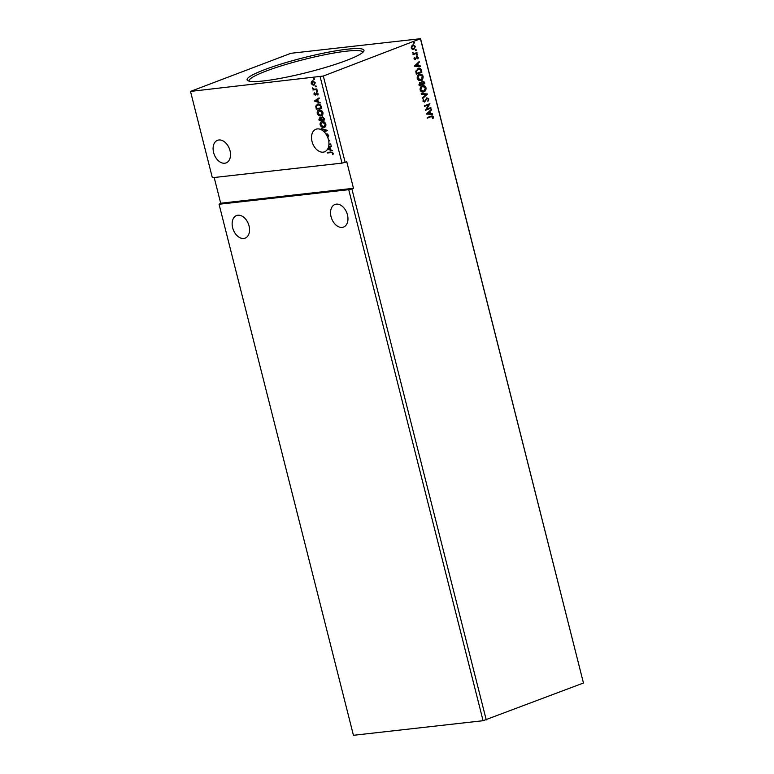 <?xml version="1.0" encoding="UTF-8"?>
<svg xmlns="http://www.w3.org/2000/svg" width="774" height="774" viewBox="0 0 774 774"><rect width="100%" height="100%" fill="white"/><g stroke="black" fill="none" stroke-linecap="round" stroke-linejoin="round"><path stroke-width="1.16" d="M347.458 214.843A12.074 8.108 -110.8 0 0 334.968 204.481A12.074 8.108 -110.8 0 0 331.059 216.691A12.074 8.108 -110.8 0 0 343.55 227.063A12.074 8.108 -110.8 0 0 347.458 214.843M232.645 227.759A12.074 8.108 69.2 0 1 236.554 215.549A12.074 8.108 69.2 0 1 249.044 225.921A12.074 8.108 69.2 0 1 245.135 238.131A12.074 8.108 69.2 0 1 232.645 227.759M230.013 150.688A12.074 8.108 -110.8 0 0 217.523 140.317A12.074 8.108 -110.8 0 0 213.605 152.536A12.074 8.108 -110.8 0 0 226.095 162.898A12.074 8.108 -110.8 0 0 230.013 150.688M312.019 141.458A12.074 8.108 69.2 0 1 315.937 129.248A12.074 8.108 69.2 0 1 324.054 131.773L325.98 130.545L321.355 129.132L321.191 128.484L327.286 130.351L324.509 132.238A12.074 8.108 69.2 0 1 326.057 134.231L326.802 133.873L328.689 135.344L327.934 137.221L328.147 135.45L326.405 134.782A12.074 8.108 69.2 0 1 328.428 139.61A12.074 8.108 69.2 0 1 328.563 140.21L329.782 140.21L328.795 141.536A12.074 8.108 69.2 0 1 328.921 144.157L330.73 143.954L330.875 144.544L328.882 144.767A12.074 8.108 69.2 0 1 328.302 147.582L331.175 145.735L331.34 146.383L329.792 147.379L330.343 149.556L332.462 150.804L327.489 149.276A12.074 8.108 69.2 0 1 324.509 151.83A12.074 8.108 69.2 0 1 312.019 141.458M324.78 132.073A12.074 8.108 69.2 0 0 324.374 131.657L324.054 131.773M326.667 134.56A12.074 8.108 -110.8 0 0 326.376 134.105L326.802 133.873M346.462 60.449A60.275 7.576 165.8 0 1 287.241 77.023A60.275 7.576 165.8 0 1 247.806 80.651A60.275 7.576 165.8 0 1 264.611 69.66A60.275 7.576 165.8 0 1 330.721 51.742A60.275 7.576 165.8 0 1 363.732 51.316A60.275 7.576 165.8 0 1 346.462 60.449M362.822 52.361A58.669 7.372 -14.2 0 0 362.803 52.216A58.669 7.372 -14.2 0 0 327.131 54.277A58.669 7.372 -14.2 0 0 266.092 71.082A58.669 7.372 -14.2 0 0 249.054 80.999A58.669 7.372 -14.2 0 0 249.102 81.135M420.563 38.7L583.461 683.016L483.092 720.71L348.726 189.669L219.061 204.259L220.687 203.223L353.476 188.285L346.752 161.737L345.156 162.337L323.319 76.045L190.51 91.409L290.908 53.29L420.563 38.7L323.319 76.045M483.092 720.71L353.437 735.3L219.061 204.259M324.674 120.018L319.207 120.638L318.927 119.544L319.826 117.609L321.181 118.199L322.265 116.826L324.277 118.47L324.674 120.018M321.307 106.706L321.761 108.505L316.295 109.124L315.724 106.086L317.891 104.035C319.439 103.774 320.581 104.664 321.307 106.706M317.127 104.219L317.891 104.035M312.251 84.782L311.187 83.244L311.438 81.57L312.715 80.825L315.318 82.779L313.818 85.198L312.251 84.782L311.187 83.244M312.232 80.941L312.715 80.825M314.292 85.082L312.57 84.656M316.963 89.542L312.967 89.987L313.402 89.329L312.502 87.897L314.07 89.155L316.808 88.942L316.963 89.542M313.934 94.128L314.215 92.909L315.105 94.554L316.624 92.638L318.104 93.77L317.872 95.057L316.798 93.238L315.27 95.144L313.934 94.128L314.534 92.793M315.105 94.554L316.624 92.638M318.017 94.825L317.95 93.77L316.46 93.422M315.84 94.883L315.27 95.144L314.254 94.002M331.03 152.594L327.392 153L327.247 152.41L330.933 151.994L333.207 153.194L332.946 154.732L332.656 153.262L331.349 152.478L327.392 153M320.165 76.829L342.002 163.12L212.347 177.71L190.51 91.409M314.254 101.075L319.072 97.882L319.236 98.53L317.679 99.527L318.23 101.694L320.349 102.942L314.234 100.978M317.243 91.4L316.469 91.022L316.798 90.481L317.05 91.467L317.379 90.926M317.369 91.351L316.469 91.022L316.798 90.481M314.196 79.383L313.431 79.016L313.76 78.464L314.012 79.461L314.341 78.909M314.331 79.335L313.431 79.016L313.76 78.464M316.082 86.833L315.318 86.456L315.647 85.914L315.898 86.901L316.227 86.359M316.218 86.785L315.318 86.456L315.647 85.914M321.684 115.732L320.862 115.955C319.304 116.177 318.095 115.307 317.214 113.343C317.03 111.253 317.737 110.14 319.323 110.005C320.871 109.792 322.081 110.672 322.952 112.646C323.116 114.707 322.419 115.81 320.862 115.955L321.529 115.8M318.627 110.169L319.323 110.005M324.596 127.255L323.774 127.478C322.226 127.691 321.007 126.82 320.126 124.856C319.943 122.776 320.649 121.663 322.236 121.518C323.793 121.305 325.003 122.186 325.864 124.169C326.028 126.23 325.332 127.333 323.774 127.478L324.441 127.313M321.539 121.692L322.236 121.518M328.176 137.008L328.466 135.324L327.257 134.347L326.454 134.724M328.902 140.171A12.074 8.108 69.2 0 1 329.076 141.158M486.256 719.936L351.88 188.895L348.726 189.669M415.783 50.658L415.773 49.642L416.364 49.962L416.025 50.639L415.435 50.32M415.773 49.642L416.364 49.962L415.706 50.668M416.934 55.225L416.925 54.209L417.515 54.528L417.176 55.206L416.586 54.886M416.925 54.209L417.515 54.528L416.867 55.235M414.284 66.206L419.208 61.504L419.373 62.152L417.786 63.632L418.328 65.809L420.321 65.925L420.485 66.574L414.284 66.206M420.05 74.207L422.778 76.268C422.933 78.426 422.217 79.79 420.621 80.361L420.94 80.332C419.353 80.98 418.124 80.37 417.234 78.513C417.06 76.326 417.786 74.952 419.402 74.381C420.988 73.743 422.217 74.352 423.088 76.239C423.252 78.387 422.536 79.751 420.94 80.332L420.137 80.525M419.402 74.381L420.205 74.178M426.387 114.059L431.312 109.366L431.476 110.014L429.889 111.485L430.441 113.662L432.434 113.778L432.598 114.426L426.387 114.059M427.122 98.443L424.607 102.004L422.952 101.113L423.523 99.266L423.533 100.91L424.433 101.423L426.909 97.872L428.835 98.927L428.051 101.133L428.274 99.188L427.054 98.462L424.268 102.091M423.397 99.44L423.223 100.939L424.433 101.423M422.962 85.721L425.69 87.791C425.855 89.939 425.129 91.303 423.542 91.883L423.852 91.845C422.275 92.493 421.037 91.883 420.147 90.026C419.972 87.849 420.698 86.475 422.314 85.895C423.9 85.256 425.129 85.875 426 87.752C426.164 89.91 425.448 91.274 423.852 91.845L423.049 92.038M422.314 85.895L423.126 85.701M413.897 43.218L413.887 42.193L414.477 42.512L414.138 43.189L413.548 42.87M413.887 42.193L414.477 42.512L413.829 43.228M353.476 188.285L351.88 188.895M583.461 683.016L420.524 39.126M419.885 82.363L421.25 82.634L422.372 80.873L424.413 82.102L424.81 83.65L419.227 85.769L418.957 84.666L420.234 82.276M427.442 94.07L422.498 98.675L422.333 98.027L426.087 94.534L421.375 94.254L421.211 93.606L427.422 93.973L422.44 98.462M427.403 118.054L430.818 116.758L432.463 117.038L430.818 116.758L427.422 118.132L427.267 117.542L432.134 115.8L433.343 116.777L433.072 118.49L432.772 117.009L431.128 116.729L432.772 117.009M430.857 107.576L431.012 108.176L425.439 110.285L428.612 104.838L424.452 106.415L424.307 105.825L429.88 103.706L426.716 109.153L430.857 107.576M417.97 68.393C419.556 67.696 420.708 68.344 421.433 70.328L421.888 72.127L416.315 74.246L415.754 71.16L418.792 68.189M416.741 56.57L418.241 57.373L417.999 58.814L416.915 57.15L415.348 59.598L413.993 58.872L414.284 57.499L415.174 59.008L417.031 56.492M414.206 57.653L414.167 58.679L415.174 59.008M417.757 57.634L416.557 57.44M416.248 57.479L415.048 59.675M417.089 53.164L413.016 54.712L413.471 53.89L412.561 52.603L414.148 53.532L416.944 52.574L417.089 53.164L412.997 54.635M412.803 44.998L415.454 46.382L413.916 49.372L412.319 49.343L411.236 47.988L411.507 46.13L413.364 44.863M412.494 45.037L415.145 46.421L413.355 49.507M214.185 177.498L220.687 203.223M342.002 163.12L345.156 162.337M413.577 42.231L414.167 42.551M422.053 80.912L424.104 82.131L424.81 83.65M424.491 83.679L419.208 85.691M419.566 82.392L421.25 82.634M422.604 81.444L421.443 82.818L421.695 84.095L424.084 83.273L422.517 81.473L421.762 82.779L422.014 84.056M420.137 82.924L419.334 84.985L421.433 84.269L420.04 82.953L419.653 84.956M423.542 91.883L422.904 92.058M422.952 86.359L422.159 86.533L420.408 89.823L423.388 91.284M422.159 86.533L420.717 89.784L423.697 91.255L422.894 91.429M423.697 91.255L425.439 87.994L422.798 86.369M421.23 93.664L427.422 93.973M426.59 97.901L428.835 98.927M428.515 98.966L427.741 101.171M423.223 100.939L424.123 101.452L423.223 100.939M431.95 115.829L433.343 116.777M433.034 116.816L432.763 118.528M431.166 110.043L429.889 111.485M429.58 111.524L430.441 113.662M430.131 113.701L432.434 113.778M432.115 113.817L432.269 114.407M429.386 111.959L427.412 113.536L429.802 113.623L429.386 111.959L427.722 113.507L429.802 113.623M430.567 107.683L431.012 108.176M430.702 108.205L425.419 110.218M424.433 106.338L428.612 104.838M429.599 103.871L426.716 109.153M420.621 80.361L419.982 80.535M420.04 74.836L419.237 75.01L417.486 78.3L420.476 79.77M419.237 75.01L417.805 78.271L420.785 79.732L419.982 79.906M420.785 79.732L422.517 76.471L419.885 74.855M418.637 68.209L421.433 70.328M421.124 70.366L421.888 72.127M421.578 72.166L416.296 74.169M418.637 68.847L416.044 71.305L416.422 73.472L421.172 71.75L420.466 69.573L418.115 68.992L416.364 71.266L416.741 73.433M417.805 69.031L418.473 68.857M419.053 62.191L417.786 63.632M417.467 63.661L418.328 65.809M418.018 65.838L420.321 65.925M420.011 65.954L420.156 66.554M417.273 64.097L415.299 65.684L417.699 65.771L417.273 64.097L415.609 65.645L417.699 65.771M414.864 59.047L414.167 58.679L414.912 59.037M416.431 56.599L418.241 57.373M417.921 57.411L417.679 58.843M417.438 57.663L416.606 57.189L417.438 57.663M416.615 54.248L417.205 54.567M412.532 52.709L413.064 52.719M412.745 53.048L414.148 53.532M416.654 52.68L416.78 53.203M415.454 49.681L416.044 50M413.229 45.511L411.429 47.833L413.451 48.81M412.648 45.627L411.739 47.804L413.161 48.888M413.761 48.772L414.961 46.575L413.074 45.521M327.712 152.884L327.586 152.372M333.062 154.5L332.452 154.471M332.772 154.355L332.675 153.668M332.965 153.146L331.349 152.478M314.554 100.862L319.091 97.95M320.291 102.71L314.573 100.959M317.611 101.51L317.504 99.72L315.56 100.881L317.611 101.51L317.185 99.836M316.382 92.783L316.943 92.522M316.16 94.767L315.589 95.018M316.789 90.906L317.117 90.355M316.934 89.455L312.967 89.987M313.286 89.871L313.151 89.358M312.483 88.371L313.402 89.329M313.751 78.89L314.08 78.348M311.506 83.128L311.438 81.57M311.758 81.444L313.035 80.709M313.992 84.482L315.153 82.712L312.657 81.464M314.186 84.443L314.834 82.837L312.812 81.396M313.18 81.299L311.68 83.195L313.673 84.598M315.637 86.34L315.966 85.788M321.732 108.418L316.295 109.124M316.605 108.999L315.724 106.086M316.044 105.961L318.201 103.919M318.356 104.509L316.324 106.338L316.701 108.457L321.046 107.973L320.659 105.632L317.601 104.722M320.659 105.632L317.766 104.654M321.046 107.973L320.339 105.757M321.171 115.839C319.623 116.061 318.414 115.181 317.534 113.227L317.214 113.343M317.534 113.227C317.35 111.137 318.056 110.024 319.643 109.879M321.026 115.239L322.71 112.617L319.788 110.479L319.091 110.672M321.404 115.171L320.707 115.365L322.39 112.733L319.246 110.605M319.788 110.479L317.766 113.256L320.707 115.365M324.654 119.941L319.207 120.638M319.527 120.512L319.246 119.419L320.146 117.484M322.584 116.7L321.181 118.199M322.739 117.3L321.674 118.461L321.926 119.718L323.958 119.486L324.103 118.683L322.371 117.425M320.31 118.083L319.614 119.98L321.365 119.786L319.952 118.209M321.607 119.36L320.097 118.132M324.103 118.683L322.526 117.348M323.958 119.486L323.784 118.809M324.093 127.352C322.545 127.575 321.326 126.704 320.446 124.74L320.126 124.856M320.446 124.74C320.262 122.65 320.968 121.537 322.555 121.402M323.938 126.762L325.631 124.13L322.71 121.992L322.003 122.195M324.316 126.684L323.619 126.878L325.312 124.246L322.158 122.128M322.71 121.992L320.688 124.769L323.619 126.878M324.374 131.657L325.98 130.545M326.299 130.429L321.355 129.132M327.257 134.347L326.773 134.608L327.257 134.347M326.376 134.105L327.121 133.757M328.882 144.767L330.856 144.467M329.24 144.119A12.074 8.108 69.2 0 1 329.202 144.651M331.195 145.812L328.302 147.582M327.489 149.276L332.404 150.562M328.621 147.457A12.074 8.108 69.2 0 1 328.244 148.376M329.714 149.363L329.618 147.573L327.866 148.618A12.074 8.108 69.2 0 1 327.789 148.772L329.714 149.363L329.298 147.699"/></g></svg>
